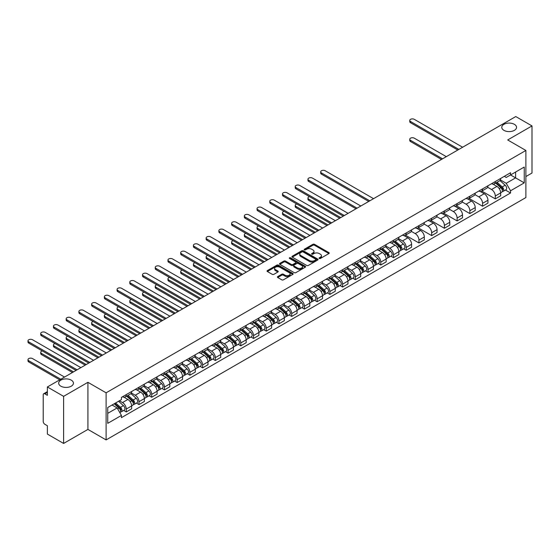 <?xml version="1.0" encoding="UTF-8"?>
<svg xmlns="http://www.w3.org/2000/svg" width="560" height="560" viewBox="0 0 560 560"><rect width="100%" height="100%" fill="white"/><g stroke="black" fill="none" stroke-linecap="round" stroke-linejoin="round"><path stroke-width="0.84" d="M319.284 258.468A0.791 0.455 0 0 0 320.404 258.468L328.909 253.554A1.134 0.651 0 0 0 329.238 253.092A1.134 0.651 0 0 0 328.909 252.63L314.496 244.307A1.134 0.651 0 0 0 312.893 244.307L304.388 249.221A0.791 0.455 0 0 0 305.508 249.872L306.607 249.235A3.626 2.093 0 0 1 311.731 249.235L312.935 249.928A3.626 2.093 0 0 1 313.999 251.405A3.626 2.093 0 0 1 312.935 252.882L311.836 253.519A0.791 0.455 0 0 0 312.956 254.17L314.055 253.533A3.626 2.093 0 0 1 319.179 253.533L320.383 254.226A3.626 2.093 0 0 1 321.44 255.703A3.626 2.093 0 0 1 320.383 257.187L319.284 257.817A0.791 0.455 0 0 0 319.284 258.468L319.284 257.817M71.274 380.149A7.385 4.263 0 0 0 63.231 379.225A7.385 4.263 0 0 0 58.674 383.166A7.385 4.263 0 0 0 60.837 386.176A7.385 4.263 0 0 0 68.88 387.1A7.385 4.263 0 0 0 73.437 383.166A7.385 4.263 0 0 0 71.274 380.149M514.381 124.327A7.385 4.263 0 0 0 506.331 123.403A7.385 4.263 0 0 0 501.774 127.337A7.385 4.263 0 0 0 503.937 130.354A7.385 4.263 0 0 0 511.987 131.278A7.385 4.263 0 0 0 516.544 127.337A7.385 4.263 0 0 0 514.381 124.327M277.746 276.577A1.134 0.651 0 0 0 277.41 277.039A1.134 0.651 0 0 0 277.746 277.501L281.792 279.839A1.134 0.651 0 0 0 283.388 279.839L292.838 274.379A1.134 0.651 0 0 0 293.167 273.917A1.134 0.651 0 0 0 292.838 273.455L278.425 265.132A1.134 0.651 0 0 0 276.822 265.132L267.379 270.592A1.134 0.651 0 0 0 267.043 271.054A1.134 0.651 0 0 0 267.379 271.516L272.258 274.337A1.134 0.651 0 0 0 273.861 274.337L277.907 271.999A1.134 0.651 0 0 0 278.236 271.537A1.134 0.651 0 0 0 277.907 271.075L275.485 269.675A3.031 1.75 0 0 1 274.596 268.443A3.031 1.75 0 0 1 276.465 266.826A3.031 1.75 0 0 1 279.769 267.204L289.254 272.685A3.031 1.75 0 0 1 290.143 273.917A3.031 1.75 0 0 1 288.274 275.534A3.031 1.75 0 0 1 284.97 275.156L283.388 274.239A1.134 0.651 0 0 0 281.792 274.239L277.746 276.577L277.746 277.501L281.792 275.184L281.792 274.239M106.106 392.819L87.92 382.312L63.609 396.347L47.376 386.974L515.767 116.557L532 125.923L507.689 139.958L525.882 150.465L106.106 392.819L106.106 439.915L525.882 197.561L525.882 150.465M306.691 265.461A1.134 0.651 0 0 0 308.294 265.461L317.737 260.001A1.134 0.651 0 0 0 318.073 259.539A1.134 0.651 0 0 0 317.737 259.077L303.324 250.761A1.134 0.651 0 0 0 301.728 250.761L292.278 256.214A1.134 0.651 0 0 0 291.949 256.676A1.134 0.651 0 0 0 292.278 257.138L306.691 265.461M289.835 258.636A0.791 0.455 0 0 1 290.633 258.748L290.633 257.81L305.291 266.266A1.134 0.651 0 0 1 305.62 266.728A1.134 0.651 0 0 1 305.291 267.19L295.841 272.65A1.134 0.651 0 0 1 294.238 272.65L279.825 264.327L283.871 262.01L283.871 261.065L279.825 263.403A1.134 0.651 0 0 0 279.496 263.865A1.134 0.651 0 0 0 279.825 264.327L279.825 263.403M283.871 262.01A1.134 0.651 0 0 1 285.474 262.01L285.474 261.065A1.134 0.651 0 0 0 283.871 261.065M285.474 261.065L291.319 264.439A1.134 0.651 0 0 0 292.915 264.439L295.603 262.892A1.134 0.651 0 0 0 295.932 262.43A1.134 0.651 0 0 0 295.603 261.968L289.513 258.454A0.791 0.455 0 0 1 290.633 257.81M63.609 396.347L63.609 443.443L47.376 434.077L47.376 425.74L44.849 424.277A2.31 1.33 -120 0 1 43.218 421.449L43.218 394.793A2.31 1.33 -120 0 1 43.694 393.736L47.376 391.615M525.882 176.554L532 173.026L532 125.923M63.609 443.443L87.92 429.408L106.106 439.915M47.376 386.974L47.376 395.311L44.849 393.855A2.31 1.33 -120 0 0 43.694 393.736M495.292 181.545A5.306 3.066 60 0 1 494.193 183.932L499.576 180.817A5.306 3.066 -120 0 0 500.675 178.437M487.648 187.264L491.54 189.504A5.306 3.066 60 0 1 495.292 196.007L500.675 192.899A5.306 3.066 -120 0 0 496.923 186.396L493.073 184.17M500.675 192.899L500.675 195.769L495.292 198.877L481.796 191.086M494.193 183.932A5.306 3.066 60 0 1 491.582 183.687M495.292 196.007L495.292 198.877M482.566 188.895A5.306 3.066 60 0 1 481.467 191.275L486.85 188.167A5.306 3.066 -120 0 0 487.949 185.787M469.07 198.436L482.566 206.227L487.949 203.119L487.949 200.242A5.306 3.066 -120 0 0 484.197 193.746L480.347 191.52M481.467 191.275A5.306 3.066 60 0 1 478.856 191.037M474.929 194.607L478.814 196.854A5.306 3.066 60 0 1 482.566 203.35L482.566 206.227M469.84 196.238A5.306 3.066 60 0 1 468.741 198.625L474.124 195.517A5.306 3.066 -120 0 0 475.223 193.13M456.344 205.779L469.84 213.57L475.223 210.462L475.223 207.592A5.306 3.066 -120 0 0 471.471 201.089L467.621 198.863M468.741 198.625A5.306 3.066 60 0 1 466.13 198.38M462.203 201.957L466.088 204.197A5.306 3.066 60 0 1 469.84 210.7L469.84 213.57M457.114 203.588A5.306 3.066 60 0 1 456.015 205.968L461.398 202.86A5.306 3.066 -120 0 0 462.497 200.48M443.618 213.129L457.114 220.92L462.497 217.812L462.497 214.935A5.306 3.066 -120 0 0 458.745 208.439L454.895 206.213M456.015 205.968A5.306 3.066 60 0 1 453.404 205.73M449.477 209.3L453.362 211.547A5.306 3.066 60 0 1 457.114 218.043L457.114 220.92M444.388 210.931A5.306 3.066 60 0 1 443.289 213.318L448.679 210.21A5.306 3.066 -120 0 0 449.771 207.823M430.892 220.472L444.388 228.263L449.778 225.155L449.778 222.285A5.306 3.066 -120 0 0 446.019 215.782L442.169 213.563M443.289 213.318A5.306 3.066 60 0 1 440.678 213.08M436.751 216.65L440.636 218.89A5.306 3.066 60 0 1 444.388 225.393L444.388 228.263M431.662 218.281A5.306 3.066 60 0 1 430.563 220.661L435.953 217.553A5.306 3.066 -120 0 0 437.052 215.173M418.166 227.822L431.662 235.613L437.052 232.505L437.052 229.628A5.306 3.066 -120 0 0 433.3 223.132L429.443 220.906M430.563 220.661A5.306 3.066 60 0 1 427.952 220.423M424.025 223.993L427.91 226.24A5.306 3.066 60 0 1 431.662 232.743L431.662 235.613M418.943 225.631A5.306 3.066 60 0 1 417.844 228.011L423.227 224.903A5.306 3.066 -120 0 0 424.326 222.523M405.447 235.165L418.943 242.956L424.326 239.848L424.326 236.978A5.306 3.066 -120 0 0 420.574 230.482L416.717 228.256M417.844 228.011A5.306 3.066 60 0 1 415.226 227.773M411.299 231.343L415.191 233.59A5.306 3.066 60 0 1 418.943 240.086L418.943 242.956M406.217 232.974A5.306 3.066 60 0 1 405.118 235.354L410.501 232.246A5.306 3.066 -120 0 0 411.6 229.866M403.634 248.815L406.217 250.306L411.6 247.198L411.6 244.328A5.306 3.066 -120 0 0 407.848 237.825L403.991 235.599M405.118 235.354A5.306 3.066 60 0 1 402.5 235.116M398.573 238.686L402.465 240.933A5.306 3.066 60 0 1 406.217 247.436L406.217 250.306M393.491 240.324A5.306 3.066 60 0 1 392.392 242.704L397.775 239.596A5.306 3.066 -120 0 0 398.874 237.216M390.908 256.165L393.491 257.656L398.874 254.548L398.874 251.671A5.306 3.066 -120 0 0 395.122 245.175L391.265 242.949M392.392 242.704A5.306 3.066 60 0 1 389.781 242.466M385.847 246.036L389.739 248.283A5.306 3.066 60 0 1 393.491 254.779L393.491 257.656M380.765 247.667A5.306 3.066 60 0 1 379.666 250.054L385.049 246.946A5.306 3.066 -120 0 0 386.148 244.559M378.182 263.508L380.765 264.999L386.148 261.891L386.148 259.021A5.306 3.066 -120 0 0 382.396 252.518L378.539 250.292M379.666 250.054A5.306 3.066 60 0 1 377.055 249.809M373.121 253.386L377.013 255.626A5.306 3.066 60 0 1 380.765 262.129L380.765 264.999M368.039 255.017A5.306 3.066 60 0 1 366.94 257.397L372.323 254.289A5.306 3.066 -120 0 0 373.422 251.909M365.456 270.858L368.039 272.349L373.422 269.241L373.422 266.364A5.306 3.066 -120 0 0 369.67 259.868L365.82 257.642M366.94 257.397A5.306 3.066 60 0 1 364.329 257.159M360.395 260.729L364.287 262.976A5.306 3.066 60 0 1 368.039 269.472L368.039 272.349M355.313 262.36A5.306 3.066 60 0 1 354.214 264.747L359.597 261.639A5.306 3.066 -120 0 0 360.696 259.252M352.73 278.201L355.313 279.692L360.696 276.584L360.696 273.714A5.306 3.066 -120 0 0 356.944 267.211L353.094 264.992M354.214 264.747A5.306 3.066 60 0 1 351.603 264.502M347.669 268.079L351.561 270.319A5.306 3.066 60 0 1 355.313 276.822L355.313 279.692M342.587 269.71A5.306 3.066 60 0 1 341.488 272.09L346.871 268.982A5.306 3.066 -120 0 0 347.97 266.602M340.004 285.551L342.587 287.042L347.97 283.934L347.97 281.057A5.306 3.066 -120 0 0 344.218 274.561L340.368 272.335M341.488 272.09A5.306 3.066 60 0 1 338.877 271.852M334.95 275.422L338.835 277.669A5.306 3.066 60 0 1 342.587 284.165L342.587 287.042M329.861 277.06A5.306 3.066 60 0 1 328.762 279.44L334.145 276.332A5.306 3.066 -120 0 0 335.244 273.945M327.278 292.901L329.861 294.385L335.244 291.277L335.244 288.407A5.306 3.066 -120 0 0 331.492 281.904L327.642 279.685M328.762 279.44A5.306 3.066 60 0 1 326.151 279.202M322.224 282.772L326.109 285.019A5.306 3.066 60 0 1 329.861 291.515L329.861 294.385M317.135 284.403A5.306 3.066 60 0 1 316.036 286.783L321.419 283.675A5.306 3.066 -120 0 0 322.518 281.295M314.559 300.244L317.135 301.735L322.518 298.627L322.518 295.757A5.306 3.066 -120 0 0 318.766 289.254L314.916 287.028M316.036 286.783A5.306 3.066 60 0 1 313.425 286.545M309.498 290.115L313.383 292.362A5.306 3.066 60 0 1 317.135 298.865L317.135 301.735M304.409 291.753A5.306 3.066 60 0 1 303.31 294.133L308.7 291.025A5.306 3.066 -120 0 0 309.792 288.645M301.833 307.594L304.409 309.085L309.799 305.97L309.799 303.1A5.306 3.066 -120 0 0 306.04 296.604L302.19 294.378M303.31 294.133A5.306 3.066 60 0 1 300.699 293.895M296.772 297.465L300.657 299.712A5.306 3.066 60 0 1 304.409 306.208L304.409 309.085M291.683 299.096A5.306 3.066 60 0 1 290.584 301.476L295.974 298.368A5.306 3.066 -120 0 0 297.073 295.988M289.107 314.937L291.683 316.428L297.073 313.32L297.073 310.45A5.306 3.066 -120 0 0 293.321 303.947L289.464 301.721M290.584 301.476A5.306 3.066 60 0 1 287.973 301.238M284.046 304.815L287.931 307.055A5.306 3.066 60 0 1 291.683 313.558L291.683 316.428M278.964 306.446A5.306 3.066 60 0 1 277.865 308.826L283.248 305.718A5.306 3.066 -120 0 0 284.347 303.338M276.381 322.287L278.964 323.778L284.347 320.67L284.347 317.793A5.306 3.066 -120 0 0 280.595 311.297L276.738 309.071M277.865 308.826A5.306 3.066 60 0 1 275.247 308.588M271.32 312.158L275.212 314.405A5.306 3.066 60 0 1 278.964 320.901L278.964 323.778M266.238 313.789A5.306 3.066 60 0 1 265.139 316.176L270.522 313.068A5.306 3.066 -120 0 0 271.621 310.681M263.655 329.63L266.238 331.121L271.621 328.013L271.621 325.143A5.306 3.066 -120 0 0 267.869 318.64L264.012 316.414M265.139 316.176A5.306 3.066 60 0 1 262.521 315.931M258.594 319.508L262.486 321.748A5.306 3.066 60 0 1 266.238 328.251L266.238 331.121M253.512 321.139A5.306 3.066 60 0 1 252.413 323.519L257.796 320.411A5.306 3.066 -120 0 0 258.895 318.031M250.929 336.98L253.512 338.471L258.895 335.363L258.895 332.486A5.306 3.066 -120 0 0 255.143 325.99L251.286 323.764M252.413 323.519A5.306 3.066 60 0 1 249.802 323.281M245.868 326.851L249.76 329.098A5.306 3.066 60 0 1 253.512 335.594L253.512 338.471M240.786 328.482A5.306 3.066 60 0 1 239.687 330.869L245.07 327.761A5.306 3.066 -120 0 0 246.169 325.374M238.203 344.323L240.786 345.814L246.169 342.706L246.169 339.836A5.306 3.066 -120 0 0 242.417 333.333L238.56 331.114M239.687 330.869A5.306 3.066 60 0 1 237.076 330.631M233.142 334.201L237.034 336.441A5.306 3.066 60 0 1 240.786 342.944L240.786 345.814M228.06 335.832A5.306 3.066 60 0 1 226.961 338.212L232.344 335.104A5.306 3.066 -120 0 0 233.443 332.724M225.477 351.673L228.06 353.164L233.443 350.056L233.443 347.179A5.306 3.066 -120 0 0 229.691 340.683L225.841 338.457M226.961 338.212A5.306 3.066 60 0 1 224.35 337.974M220.416 341.544L224.308 343.791A5.306 3.066 60 0 1 228.06 350.287L228.06 353.164M215.334 343.182A5.306 3.066 60 0 1 214.235 345.562L219.618 342.454A5.306 3.066 -120 0 0 220.717 340.067M212.751 359.023L215.334 360.507L220.717 357.399L220.717 354.529A5.306 3.066 -120 0 0 216.965 348.033L213.115 345.807M214.235 345.562A5.306 3.066 60 0 1 211.624 345.324M207.69 348.894L211.582 351.141A5.306 3.066 60 0 1 215.334 357.637L215.334 360.507M202.608 350.525A5.306 3.066 60 0 1 201.509 352.905L206.892 349.797A5.306 3.066 -120 0 0 207.991 347.417M200.025 366.366L202.608 367.857L207.991 364.749L207.991 361.879A5.306 3.066 -120 0 0 204.239 355.376L200.389 353.15M201.509 352.905A5.306 3.066 60 0 1 198.898 352.667M194.971 356.237L198.856 358.484A5.306 3.066 60 0 1 202.608 364.987L202.608 367.857M189.882 357.875A5.306 3.066 60 0 1 188.783 360.255L194.166 357.147A5.306 3.066 -120 0 0 195.265 354.767M187.299 373.716L189.882 375.207L195.265 372.099L195.265 369.222A5.306 3.066 -120 0 0 191.513 362.726L187.663 360.5M188.783 360.255A5.306 3.066 60 0 1 186.172 360.017M182.245 363.587L186.13 365.834A5.306 3.066 60 0 1 189.882 372.33L189.882 375.207M177.156 365.218A5.306 3.066 60 0 1 176.057 367.605L181.44 364.49A5.306 3.066 -120 0 0 182.539 362.11M174.58 381.059L177.156 382.55L182.539 379.442L182.539 376.572A5.306 3.066 -120 0 0 178.787 370.069L174.937 367.843M176.057 367.605A5.306 3.066 60 0 1 173.446 367.36M169.519 370.937L173.404 373.177A5.306 3.066 60 0 1 177.156 379.68L177.156 382.55M164.43 372.568A5.306 3.066 60 0 1 163.331 374.948L168.721 371.84A5.306 3.066 -120 0 0 169.813 369.46M161.854 388.409L164.43 389.9L169.82 386.792L169.82 383.915A5.306 3.066 -120 0 0 166.061 377.419L162.211 375.193M163.331 374.948A5.306 3.066 60 0 1 160.72 374.71M156.793 378.28L160.678 380.527A5.306 3.066 60 0 1 164.43 387.023L164.43 389.9M151.704 379.911A5.306 3.066 60 0 1 150.605 382.298L155.995 379.19A5.306 3.066 -120 0 0 157.094 376.803M149.128 395.752L151.704 397.243L157.094 394.135L157.094 391.265A5.306 3.066 -120 0 0 153.342 384.762L149.485 382.536M150.605 382.298A5.306 3.066 60 0 1 147.994 382.053M144.067 385.63L147.952 387.87A5.306 3.066 60 0 1 151.704 394.373L151.704 397.243M138.985 387.261A5.306 3.066 60 0 1 137.886 389.641L143.269 386.533A5.306 3.066 -120 0 0 144.368 384.153M136.402 403.102L138.985 404.593L144.368 401.485L144.368 398.608A5.306 3.066 -120 0 0 140.616 392.112L136.759 389.886M137.886 389.641A5.306 3.066 60 0 1 135.268 389.403M131.341 392.973L135.233 395.22A5.306 3.066 60 0 1 138.985 401.716L138.985 404.593M126.259 394.604A5.306 3.066 60 0 1 125.16 396.991L130.543 393.883A5.306 3.066 -120 0 0 131.642 391.496M123.676 410.445L126.259 411.936L131.642 408.828L131.642 405.958A5.306 3.066 -120 0 0 127.89 399.455L124.033 397.236M125.16 396.991A5.306 3.066 60 0 1 122.542 396.753M119.406 400.778L122.507 402.563A5.306 3.066 60 0 1 126.259 409.066L126.259 411.936M504.308 176.344L506.226 177.45L524.251 167.041L515.606 172.032L515.606 177.87L506.226 183.288L500.374 179.914M107.737 413.35L117.124 407.932L121.443 415.422L107.737 423.339L107.737 407.512L121.443 399.602L121.443 397.383L510.545 172.739L510.545 174.951L524.251 182.868L510.545 190.778L506.226 183.288M524.251 167.041L524.251 182.868M121.443 415.422L121.443 417.634L510.545 192.99L510.545 190.778M87.92 382.312L87.92 429.408M117.124 407.932L112.063 405.013M505.435 190.043L510.545 192.99M319.599 258.58L320.383 258.125A3.626 2.093 0 0 0 321.44 256.648L321.44 255.703M313.999 251.405L313.999 252.35A3.626 2.093 0 0 1 312.935 253.827L312.151 254.282M328.895 253.561L314.496 245.252A1.134 0.651 0 0 0 312.893 245.252L304.703 249.984M317.737 259.077L317.737 260.001L303.324 251.699A1.134 0.651 0 0 0 301.728 251.699L292.292 257.145L292.278 256.214M315.735 259.868A0.791 0.455 0 0 0 315.735 259.217L303.086 251.916A0.791 0.455 0 0 0 301.966 251.916L300.804 252.588A3.626 2.093 0 0 0 299.747 254.065A3.626 2.093 0 0 0 300.804 255.542L309.449 260.533A3.626 2.093 0 0 0 314.58 260.533L315.735 259.868L315.735 260.806A0.791 0.455 0 0 0 315.973 260.484L315.973 259.539M299.747 254.065L299.747 255.003A3.626 2.093 0 0 0 300.804 256.487L300.804 255.542M315.735 260.806L314.58 261.478A3.626 2.093 0 0 1 309.449 261.478L300.804 256.487M285.474 262.01L291.319 265.384A1.134 0.651 0 0 0 292.915 265.384L295.603 263.837A1.134 0.651 0 0 0 295.932 263.375L295.932 262.43M290.633 258.748L305.277 267.204M297.381 267.946A3.031 1.75 0 0 0 300.685 268.324A3.031 1.75 0 0 0 302.554 266.707A3.031 1.75 0 0 0 301.665 265.468L298.326 263.543A1.134 0.651 0 0 0 296.723 263.543L294.042 265.09A1.134 0.651 0 0 0 293.706 265.552A1.134 0.651 0 0 0 294.042 266.014L297.381 267.946L297.381 268.884A3.031 1.75 0 0 0 300.685 269.262A3.031 1.75 0 0 0 302.554 267.652L302.554 266.707M293.706 265.552L293.706 266.49A1.134 0.651 0 0 0 294.042 266.959L294.042 266.014M297.381 268.884L294.042 266.959M290.143 273.917L290.143 274.862A3.031 1.75 0 0 1 288.274 276.479A3.031 1.75 0 0 1 284.97 276.094L283.388 275.184A1.134 0.651 0 0 0 281.792 275.184M274.596 268.443L274.596 269.381A3.031 1.75 0 0 0 275.485 270.62L275.485 269.675M277.893 272.006L275.485 270.62M292.824 274.393L278.425 266.077A1.134 0.651 0 0 0 276.822 266.077L267.393 271.523M495.663 183.085L500.843 187.712A2.884 1.666 60 0 1 501.753 192.171L500.675 192.787M495.796 183.204L498.239 184.611M446.306 156.653L414.288 138.173A2.653 1.533 -0 0 0 411.397 137.837A2.653 1.533 -0 0 0 409.759 139.258A2.653 1.533 -0 0 0 410.536 140.336L442.554 158.823M496.181 182.777L501.956 187.929A1.386 0.798 60 0 1 502.39 190.071A1.386 0.798 60 0 1 502.264 190.12M497.049 182.28L502.229 186.907A2.884 1.666 60 0 1 503.139 191.366A2.884 1.666 60 0 1 502.264 191.457M499.94 180.544L505.169 185.213A2.884 1.666 60 0 1 506.072 189.672L503.139 191.366M441.497 159.432L410.536 141.561A2.653 1.533 180 0 1 409.759 140.476L409.759 139.258M457.807 150.017L410.536 122.724A2.653 1.533 180 0 1 409.759 121.639L409.759 120.414A2.653 1.533 -0 0 0 410.536 121.499L458.871 149.401M462.623 147.238L414.288 119.336A2.653 1.533 -0 0 0 411.397 119A2.653 1.533 -0 0 0 409.759 120.414M393.855 241.857L399.042 246.484A2.884 1.666 60 0 1 399.945 250.943L398.874 251.566M393.995 241.983L396.438 243.39M309.505 196.637A2.653 1.533 -0 0 0 307.958 198.03A2.653 1.533 -0 0 0 308.735 199.115L340.753 217.595M394.38 241.556L400.148 246.701A1.386 0.798 60 0 1 400.582 248.843A1.386 0.798 60 0 1 400.456 248.892M395.241 241.059L400.428 245.686A2.884 1.666 60 0 1 401.338 250.145A2.884 1.666 60 0 1 400.463 250.236M398.132 239.323L403.368 243.985A2.884 1.666 60 0 1 404.271 248.451L401.338 250.145M339.689 218.211L308.735 200.34A2.653 1.533 180 0 1 307.958 199.255L307.958 198.03M381.129 249.207L386.316 253.834A2.884 1.666 60 0 1 387.226 258.293L386.148 258.909M381.269 249.326L383.712 250.733M296.779 203.987A2.653 1.533 -0 0 0 295.232 205.38A2.653 1.533 -0 0 0 296.009 206.458L328.027 224.945M381.654 248.899L387.422 254.051A1.386 0.798 60 0 1 387.863 256.193A1.386 0.798 60 0 1 387.73 256.242M382.522 248.402L387.702 253.029A2.884 1.666 60 0 1 388.612 257.488A2.884 1.666 60 0 1 387.737 257.586M385.413 246.666L390.642 251.335A2.884 1.666 60 0 1 391.545 255.794L388.612 257.488M326.963 225.554L296.009 207.683A2.653 1.533 180 0 1 295.232 206.605L295.232 205.38M368.41 256.55L373.59 261.177A2.884 1.666 60 0 1 374.5 265.636L373.422 266.259M368.543 256.676L370.986 258.083M284.053 211.33A2.653 1.533 -0 0 0 282.506 212.723A2.653 1.533 -0 0 0 283.283 213.808L315.301 232.295M368.928 256.249L374.703 261.394A1.386 0.798 60 0 1 375.137 263.536A1.386 0.798 60 0 1 375.011 263.585M369.796 255.752L374.976 260.379A2.884 1.666 60 0 1 375.886 264.838A2.884 1.666 60 0 1 375.011 264.929M372.687 254.016L377.916 258.685A2.884 1.666 60 0 1 378.819 263.144L375.886 264.838M314.244 232.904L283.283 215.033A2.653 1.533 180 0 1 282.506 213.948L282.506 212.723M355.684 263.9L360.864 268.527A2.884 1.666 60 0 1 361.774 272.986L360.696 273.609M355.817 264.019L358.26 265.433M271.327 218.68A2.653 1.533 -0 0 0 269.78 220.073A2.653 1.533 -0 0 0 270.557 221.151L302.575 239.638M356.202 263.599L361.977 268.744A1.386 0.798 60 0 1 362.411 270.886A1.386 0.798 60 0 1 362.285 270.935M357.07 263.095L362.25 267.722A2.884 1.666 60 0 1 363.16 272.181A2.884 1.666 60 0 1 362.285 272.279M359.961 261.359L365.19 266.028A2.884 1.666 60 0 1 366.093 270.487L363.16 272.181M301.518 240.254L270.557 222.376A2.653 1.533 180 0 1 269.78 221.298L269.78 220.073M342.958 271.243L348.138 275.87A2.884 1.666 60 0 1 349.048 280.329L347.97 280.952M343.091 271.369L345.534 272.776M258.601 226.023A2.653 1.533 -0 0 0 257.054 227.416A2.653 1.533 -0 0 0 257.831 228.501L289.849 246.988M343.476 270.942L349.251 276.094A1.386 0.798 60 0 1 349.685 278.229A1.386 0.798 60 0 1 349.559 278.285M344.344 270.445L349.531 275.072A2.884 1.666 60 0 1 350.434 279.531A2.884 1.666 60 0 1 349.559 279.622M347.235 268.709L352.464 273.378A2.884 1.666 60 0 1 353.367 277.837L350.434 279.531M288.792 247.597L257.831 229.726A2.653 1.533 180 0 1 257.054 228.641L257.054 227.416M330.232 278.593L335.419 283.22A2.884 1.666 60 0 1 336.322 287.679L335.244 288.302M330.365 278.712L332.808 280.126M245.875 233.373A2.653 1.533 -0 0 0 244.328 234.766A2.653 1.533 -0 0 0 245.105 235.851L277.123 254.331M330.757 278.292L336.525 283.437A1.386 0.798 60 0 1 336.959 285.579A1.386 0.798 60 0 1 336.833 285.628M331.618 277.788L336.805 282.415A2.884 1.666 60 0 1 337.708 286.881A2.884 1.666 60 0 1 336.84 286.972M334.509 276.052L339.738 280.721A2.884 1.666 60 0 1 340.648 285.18L337.708 286.881M276.066 254.947L245.105 237.069A2.653 1.533 180 0 1 244.328 235.991L244.328 234.766M317.506 285.936L322.693 290.563A2.884 1.666 60 0 1 323.596 295.022L322.518 295.645M317.639 286.062L320.082 287.469M233.156 240.716A2.653 1.533 -0 0 0 231.609 242.109A2.653 1.533 -0 0 0 232.386 243.194L264.397 261.681M318.031 285.635L323.799 290.787A1.386 0.798 60 0 1 324.233 292.929A1.386 0.798 60 0 1 324.107 292.978M318.892 285.138L324.079 289.765A2.884 1.666 60 0 1 324.982 294.224A2.884 1.666 60 0 1 324.114 294.315M321.783 283.402L327.012 288.071A2.884 1.666 60 0 1 327.922 292.53L324.982 294.224M263.34 262.29L232.386 244.419A2.653 1.533 180 0 1 231.609 243.334L231.609 242.109M304.78 293.286L309.967 297.913A2.884 1.666 60 0 1 310.87 302.372L309.792 302.995M304.92 293.405L307.356 294.819M220.43 248.066A2.653 1.533 -0 0 0 218.883 249.459A2.653 1.533 -0 0 0 219.66 250.544L251.678 269.024M305.305 292.985L311.073 298.13A1.386 0.798 60 0 1 311.507 300.272A1.386 0.798 60 0 1 311.381 300.321M306.166 292.488L311.353 297.115A2.884 1.666 60 0 1 312.256 301.574A2.884 1.666 60 0 1 311.388 301.665M309.057 290.752L314.286 295.414A2.884 1.666 60 0 1 315.196 299.873L312.256 301.574M250.614 269.64L219.66 251.769A2.653 1.533 180 0 1 218.883 250.684L218.883 249.459M292.054 300.629L297.241 305.256A2.884 1.666 60 0 1 298.144 309.722L297.066 310.338M292.194 300.755L294.63 302.162M207.704 255.416A2.653 1.533 -0 0 0 206.157 256.809A2.653 1.533 -0 0 0 206.934 257.887L238.952 276.374M292.579 300.328L298.347 305.48A1.386 0.798 60 0 1 298.781 307.622A1.386 0.798 60 0 1 298.655 307.671M293.44 299.831L298.627 304.458A2.884 1.666 60 0 1 299.53 308.917A2.884 1.666 60 0 1 298.662 309.008M296.331 298.095L301.56 302.764A2.884 1.666 60 0 1 302.47 307.223L299.53 308.917M237.888 276.983L206.934 259.112A2.653 1.533 180 0 1 206.157 258.027L206.157 256.809M279.328 307.979L284.515 312.606A2.884 1.666 60 0 1 285.418 317.065L284.347 317.688M279.468 308.105L281.904 309.512M194.978 262.759A2.653 1.533 -0 0 0 193.431 264.152A2.653 1.533 -0 0 0 194.208 265.237L226.226 283.717M279.853 307.678L285.621 312.823A1.386 0.798 60 0 1 286.055 314.965A1.386 0.798 60 0 1 285.929 315.014M280.714 307.181L285.901 311.808A2.884 1.666 60 0 1 286.804 316.267A2.884 1.666 60 0 1 285.936 316.358M283.605 305.445L288.841 310.107A2.884 1.666 60 0 1 289.744 314.573L286.804 316.267M225.162 284.333L194.208 266.462A2.653 1.533 180 0 1 193.431 265.377L193.431 264.152M266.602 315.329L271.789 319.956A2.884 1.666 60 0 1 272.692 324.415L271.621 325.031M266.742 315.448L269.185 316.855M182.252 270.109A2.653 1.533 -0 0 0 180.705 271.502A2.653 1.533 -0 0 0 181.482 272.58L213.5 291.067M267.127 315.021L272.895 320.173A1.386 0.798 60 0 1 273.329 322.315A1.386 0.798 60 0 1 273.203 322.364M267.988 314.524L273.175 319.151A2.884 1.666 60 0 1 274.078 323.61A2.884 1.666 60 0 1 273.21 323.708M270.879 312.788L276.115 317.457A2.884 1.666 60 0 1 277.018 321.916L274.078 323.61M212.436 291.683L181.482 273.805A2.653 1.533 180 0 1 180.705 272.727L180.705 271.502M253.876 322.672L259.063 327.299A2.884 1.666 60 0 1 259.966 331.758L258.895 332.381M254.016 322.798L256.459 324.205M169.526 277.452A2.653 1.533 -0 0 0 167.979 278.845A2.653 1.533 -0 0 0 168.756 279.93L200.774 298.417M254.401 322.371L260.169 327.523A1.386 0.798 60 0 1 260.603 329.658A1.386 0.798 60 0 1 260.477 329.714M255.262 321.874L260.449 326.501A2.884 1.666 60 0 1 261.359 330.96A2.884 1.666 60 0 1 260.484 331.051M258.153 320.138L263.389 324.807A2.884 1.666 60 0 1 264.292 329.266L261.359 330.96M199.71 299.026L168.756 281.155A2.653 1.533 180 0 1 167.979 280.07L167.979 278.845M241.15 330.022L246.337 334.649A2.884 1.666 60 0 1 247.247 339.108L246.169 339.731M241.29 330.141L243.733 331.555M156.8 284.802A2.653 1.533 -0 0 0 155.253 286.195A2.653 1.533 -0 0 0 156.03 287.273L188.048 305.76M241.675 329.721L247.443 334.866A1.386 0.798 60 0 1 247.884 337.008A1.386 0.798 60 0 1 247.751 337.057M242.543 329.217L247.723 333.844A2.884 1.666 60 0 1 248.633 338.303A2.884 1.666 60 0 1 247.758 338.401M245.434 327.481L250.663 332.15A2.884 1.666 60 0 1 251.566 336.609L248.633 338.303M186.984 306.376L156.03 288.498A2.653 1.533 180 0 1 155.253 287.42L155.253 286.195M228.431 337.365L233.611 341.992A2.884 1.666 60 0 1 234.521 346.451L233.443 347.074M228.564 337.491L231.007 338.898M144.074 292.145A2.653 1.533 -0 0 0 142.527 293.538A2.653 1.533 -0 0 0 143.304 294.623L175.322 313.11M228.949 337.064L234.724 342.216A1.386 0.798 60 0 1 235.158 344.351A1.386 0.798 60 0 1 235.032 344.407M229.817 336.567L234.997 341.194A2.884 1.666 60 0 1 235.907 345.653A2.884 1.666 60 0 1 235.032 345.744M232.708 334.831L237.937 339.5A2.884 1.666 60 0 1 238.84 343.959L235.907 345.653M174.265 313.719L143.304 295.848A2.653 1.533 180 0 1 142.527 294.763L142.527 293.538M368.732 201.446L321.461 174.153A2.653 1.533 180 0 1 320.684 173.068L320.684 171.843A2.653 1.533 -0 0 0 321.461 172.928L369.789 200.83M373.548 198.667L325.213 170.758A2.653 1.533 -0 0 0 322.322 170.429A2.653 1.533 -0 0 0 320.684 171.843M356.006 208.789L308.735 181.496A2.653 1.533 180 0 1 307.958 180.418L307.958 179.193A2.653 1.533 -0 0 0 308.735 180.278L357.07 208.18M360.822 206.01L312.487 178.108A2.653 1.533 -0 0 0 309.596 177.779A2.653 1.533 -0 0 0 307.958 179.193M343.28 216.139L296.009 188.846A2.653 1.533 180 0 1 295.232 187.761L295.232 186.536A2.653 1.533 -0 0 0 296.009 187.621L344.344 215.523M348.096 213.36L299.761 185.458A2.653 1.533 -0 0 0 296.87 185.122A2.653 1.533 -0 0 0 295.232 186.536M330.554 223.482L283.283 196.196A2.653 1.533 180 0 1 282.506 195.111L282.506 193.886A2.653 1.533 -0 0 0 283.283 194.971L331.618 222.873M335.37 220.703L287.035 192.801A2.653 1.533 -0 0 0 284.144 192.472A2.653 1.533 -0 0 0 282.506 193.886M317.828 230.832L270.557 203.539A2.653 1.533 180 0 1 269.78 202.454L269.78 201.229A2.653 1.533 -0 0 0 270.557 202.314L318.892 230.223M322.644 228.053L274.309 200.151A2.653 1.533 -0 0 0 271.418 199.815A2.653 1.533 -0 0 0 269.78 201.229M305.102 238.182L257.831 210.889A2.653 1.533 180 0 1 257.054 209.804L257.054 208.579A2.653 1.533 -0 0 0 257.831 209.664L306.166 237.566M309.918 235.403L261.583 207.494A2.653 1.533 -0 0 0 258.692 207.165A2.653 1.533 -0 0 0 257.054 208.579M292.383 245.525L245.105 218.232A2.653 1.533 180 0 1 244.328 217.154L244.328 215.929A2.653 1.533 -0 0 0 245.105 217.007L293.44 244.916M297.192 242.746L248.864 214.844A2.653 1.533 -0 0 0 245.966 214.508A2.653 1.533 -0 0 0 244.328 215.929M279.657 252.875L232.386 225.582A2.653 1.533 180 0 1 231.609 224.497L231.609 223.272A2.653 1.533 -0 0 0 232.386 224.357L280.714 252.259M284.466 250.096L236.138 222.187A2.653 1.533 -0 0 0 233.247 221.858A2.653 1.533 -0 0 0 231.609 223.272M266.931 260.218L219.66 232.925A2.653 1.533 180 0 1 218.883 231.847L218.883 230.622A2.653 1.533 -0 0 0 219.66 231.7L267.988 259.609M271.74 257.439L223.412 229.537A2.653 1.533 -0 0 0 220.521 229.208A2.653 1.533 -0 0 0 218.883 230.622M254.205 267.568L206.934 240.275A2.653 1.533 180 0 1 206.157 239.19L206.157 237.965A2.653 1.533 -0 0 0 206.934 239.05L255.262 266.952M259.014 264.789L210.686 236.887A2.653 1.533 -0 0 0 207.795 236.551A2.653 1.533 -0 0 0 206.157 237.965M241.479 274.911L194.208 247.625A2.653 1.533 180 0 1 193.431 246.54L193.431 245.315A2.653 1.533 -0 0 0 194.208 246.4L242.536 274.302M246.288 272.132L197.96 244.23A2.653 1.533 -0 0 0 195.069 243.901A2.653 1.533 -0 0 0 193.431 245.315M228.753 282.261L181.482 254.968A2.653 1.533 180 0 1 180.705 253.883L180.705 252.658A2.653 1.533 -0 0 0 181.482 253.743L229.81 281.645M233.569 279.482L185.234 251.58A2.653 1.533 -0 0 0 182.343 251.244A2.653 1.533 -0 0 0 180.705 252.658M216.027 289.604L168.756 262.318A2.653 1.533 180 0 1 167.979 261.233L167.979 260.008A2.653 1.533 -0 0 0 168.756 261.093L217.091 288.995M220.843 286.832L172.508 258.923A2.653 1.533 -0 0 0 169.617 258.594A2.653 1.533 -0 0 0 167.979 260.008M203.301 296.954L156.03 269.661A2.653 1.533 180 0 1 155.253 268.576L155.253 267.358A2.653 1.533 -0 0 0 156.03 268.436L204.365 296.345M208.117 294.175L159.782 266.273A2.653 1.533 -0 0 0 156.891 265.937A2.653 1.533 -0 0 0 155.253 267.358M190.575 304.304L143.304 277.011A2.653 1.533 180 0 1 142.527 275.926L142.527 274.701A2.653 1.533 -0 0 0 143.304 275.786L191.639 303.688M195.391 301.525L147.056 273.616A2.653 1.533 -0 0 0 144.165 273.287A2.653 1.533 -0 0 0 142.527 274.701M215.705 344.715L220.885 349.342A2.884 1.666 60 0 1 221.795 353.801L220.717 354.424M215.838 344.834L218.281 346.248M131.348 299.495A2.653 1.533 -0 0 0 129.801 300.888A2.653 1.533 -0 0 0 130.578 301.973L162.596 320.453M216.223 344.414L221.998 349.559A1.386 0.798 60 0 1 222.432 351.701A1.386 0.798 60 0 1 222.306 351.75M217.091 343.91L222.271 348.537A2.884 1.666 60 0 1 223.181 353.003A2.884 1.666 60 0 1 222.306 353.094M219.982 342.174L225.211 346.843A2.884 1.666 60 0 1 226.114 351.302L223.181 353.003M161.539 321.069L130.578 303.198A2.653 1.533 180 0 1 129.801 302.113L129.801 300.888M177.849 311.647L130.578 284.354A2.653 1.533 180 0 1 129.801 283.276L129.801 282.051A2.653 1.533 -0 0 0 130.578 283.129L178.913 311.038M182.665 308.868L134.33 280.966A2.653 1.533 -0 0 0 131.439 280.63A2.653 1.533 -0 0 0 129.801 282.051M202.979 352.058L208.159 356.685A2.884 1.666 60 0 1 209.069 361.144L207.991 361.767M203.112 352.184L205.555 353.591M118.622 306.845A2.653 1.533 -0 0 0 117.075 308.231A2.653 1.533 -0 0 0 117.852 309.316L149.87 327.803M203.497 351.757L209.272 356.909A1.386 0.798 60 0 1 209.706 359.051A1.386 0.798 60 0 1 209.58 359.1M204.365 351.26L209.552 355.887A2.884 1.666 60 0 1 210.455 360.346A2.884 1.666 60 0 1 209.58 360.437M207.256 349.524L212.485 354.193A2.884 1.666 60 0 1 213.388 358.652L210.455 360.346M148.813 328.412L117.852 310.541A2.653 1.533 180 0 1 117.075 309.456L117.075 308.231M165.123 318.997L117.852 291.704A2.653 1.533 180 0 1 117.075 290.619L117.075 289.394A2.653 1.533 -0 0 0 117.852 290.479L166.187 318.381M169.939 316.218L121.604 288.309A2.653 1.533 -0 0 0 118.713 287.98A2.653 1.533 -0 0 0 117.075 289.394M190.253 359.408L195.44 364.035A2.884 1.666 60 0 1 196.343 368.494L195.265 369.117M190.386 359.527L192.829 360.941M105.896 314.188A2.653 1.533 -0 0 0 104.349 315.581A2.653 1.533 -0 0 0 105.126 316.666L137.144 335.146M190.778 359.107L196.546 364.252A1.386 0.798 60 0 1 196.98 366.394A1.386 0.798 60 0 1 196.854 366.443M191.639 358.61L196.826 363.237A2.884 1.666 60 0 1 197.729 367.696A2.884 1.666 60 0 1 196.861 367.787M194.53 356.874L199.759 361.536A2.884 1.666 60 0 1 200.669 365.995L197.729 367.696M136.087 335.762L105.126 317.891A2.653 1.533 180 0 1 104.349 316.806L104.349 315.581M152.404 326.34L105.126 299.047A2.653 1.533 180 0 1 104.349 297.969L104.349 296.744A2.653 1.533 -0 0 0 105.126 297.829L153.461 325.731M157.213 323.561L108.885 295.659A2.653 1.533 -0 0 0 105.987 295.33A2.653 1.533 -0 0 0 104.349 296.744M177.527 366.758L182.714 371.385A2.884 1.666 60 0 1 183.617 375.844L182.539 376.46M177.66 366.877L180.103 368.284M93.177 321.538A2.653 1.533 -0 0 0 91.63 322.931A2.653 1.533 -0 0 0 92.407 324.009L124.418 342.496M178.052 366.45L183.82 371.602A1.386 0.798 60 0 1 184.254 373.744A1.386 0.798 60 0 1 184.128 373.793M178.913 365.953L184.1 370.58A2.884 1.666 60 0 1 185.003 375.039A2.884 1.666 60 0 1 184.135 375.13M181.804 364.217L187.033 368.886A2.884 1.666 60 0 1 187.943 373.345L185.003 375.039M123.361 343.105L92.407 325.234A2.653 1.533 180 0 1 91.63 324.149L91.63 322.931M139.678 333.69L92.407 306.397A2.653 1.533 180 0 1 91.63 305.312L91.63 304.087A2.653 1.533 -0 0 0 92.407 305.172L140.735 333.074M144.487 330.911L96.159 303.009A2.653 1.533 -0 0 0 93.268 302.673A2.653 1.533 -0 0 0 91.63 304.087M164.801 374.101L169.988 378.728A2.884 1.666 60 0 1 170.891 383.187L169.813 383.81M164.941 374.227L167.377 375.634M80.451 328.881A2.653 1.533 -0 0 0 78.904 330.274A2.653 1.533 -0 0 0 79.681 331.359L111.699 349.846M165.326 373.8L171.094 378.945A1.386 0.798 60 0 1 171.528 381.087A1.386 0.798 60 0 1 171.402 381.136M166.187 373.303L171.374 377.93A2.884 1.666 60 0 1 172.277 382.389A2.884 1.666 60 0 1 171.409 382.48M169.078 371.567L174.307 376.236A2.884 1.666 60 0 1 175.217 380.695L172.277 382.389M110.635 350.455L79.681 332.584A2.653 1.533 180 0 1 78.904 331.499L78.904 330.274M126.952 341.033L79.681 313.747A2.653 1.533 180 0 1 78.904 312.662L78.904 311.437A2.653 1.533 -0 0 0 79.681 312.522L128.009 340.424M131.761 338.254L83.433 310.352A2.653 1.533 -0 0 0 80.542 310.023A2.653 1.533 -0 0 0 78.904 311.437M152.075 381.451L157.262 386.078A2.884 1.666 60 0 1 158.165 390.537L157.087 391.153M152.215 381.57L154.651 382.977M67.725 336.231A2.653 1.533 -0 0 0 66.178 337.624A2.653 1.533 -0 0 0 66.955 338.702L98.973 357.189M152.6 381.15L158.368 386.295A1.386 0.798 60 0 1 158.802 388.437A1.386 0.798 60 0 1 158.676 388.486M153.461 380.646L158.648 385.273A2.884 1.666 60 0 1 159.551 389.732A2.884 1.666 60 0 1 158.683 389.83M156.352 378.91L161.581 383.579A2.884 1.666 60 0 1 162.491 388.038L159.551 389.732M97.909 357.805L66.955 339.927A2.653 1.533 180 0 1 66.178 338.849L66.178 337.624M114.226 348.383L66.955 321.09A2.653 1.533 180 0 1 66.178 320.005L66.178 318.78A2.653 1.533 -0 0 0 66.955 319.865L115.283 347.767M119.035 345.604L70.707 317.702A2.653 1.533 -0 0 0 67.816 317.366A2.653 1.533 -0 0 0 66.178 318.78M139.349 388.794L144.536 393.421A2.884 1.666 60 0 1 145.439 397.88L144.368 398.503M139.489 388.92L141.925 390.327M54.999 343.574A2.653 1.533 -0 0 0 53.452 344.967A2.653 1.533 -0 0 0 54.229 346.052L86.247 364.539M139.874 388.493L145.642 393.645A1.386 0.798 60 0 1 146.076 395.78A1.386 0.798 60 0 1 145.95 395.836M140.735 387.996L145.922 392.623A2.884 1.666 60 0 1 146.825 397.082A2.884 1.666 60 0 1 145.957 397.173M143.626 386.26L148.862 390.929A2.884 1.666 60 0 1 149.765 395.388L146.825 397.082M85.183 365.148L54.229 347.277A2.653 1.533 180 0 1 53.452 346.192L53.452 344.967M101.5 355.733L54.229 328.44A2.653 1.533 180 0 1 53.452 327.355L53.452 326.13A2.653 1.533 -0 0 0 54.229 327.215L102.557 355.117M106.309 352.954L57.981 325.045A2.653 1.533 -0 0 0 55.09 324.716A2.653 1.533 -0 0 0 53.452 326.13M126.623 396.144L131.81 400.771A2.884 1.666 60 0 1 132.713 405.23L131.642 405.853M126.763 396.263L129.206 397.677M42.273 350.924A2.653 1.533 -0 0 0 40.726 352.317A2.653 1.533 -0 0 0 41.503 353.402L73.521 371.882M127.148 395.843L132.916 400.988A1.386 0.798 60 0 1 133.35 403.13A1.386 0.798 60 0 1 133.224 403.179M128.009 395.339L133.196 399.966A2.884 1.666 60 0 1 134.099 404.425A2.884 1.666 60 0 1 133.231 404.523M130.9 393.603L136.136 398.272A2.884 1.666 60 0 1 137.039 402.731L134.099 404.425M72.457 372.498L41.503 354.62A2.653 1.533 180 0 1 40.726 353.542L40.726 352.317M88.774 363.076L41.503 335.783A2.653 1.533 180 0 1 40.726 334.698L40.726 333.48A2.653 1.533 -0 0 0 41.503 334.558L89.831 362.467M93.59 360.297L45.255 332.395A2.653 1.533 -0 0 0 42.364 332.059A2.653 1.533 -0 0 0 40.726 333.48M114.219 403.774L119.084 408.114A2.884 1.666 60 0 1 119.987 412.573L119.847 412.657M114.268 403.746L116.48 405.02M64.547 377.062L32.529 358.582A2.653 1.533 -0 0 0 29.638 358.246A2.653 1.533 -0 0 0 28 359.66A2.653 1.533 -0 0 0 28.777 360.745L60.795 379.232M114.737 403.473L120.19 408.338A1.386 0.798 60 0 1 120.624 410.48A1.386 0.798 60 0 1 120.498 410.529M115.605 402.969L120.47 407.316A2.884 1.666 60 0 1 121.38 411.775A2.884 1.666 60 0 1 120.505 411.866M118.538 401.275L123.41 405.622A2.884 1.666 60 0 1 124.313 410.081L121.38 411.775M59.731 379.841L28.777 361.97A2.653 1.533 180 0 1 28 360.885L28 359.66M76.048 370.426L28.777 343.133A2.653 1.533 180 0 1 28 342.048L28 340.823A2.653 1.533 -0 0 0 28.777 341.908L77.112 369.81M80.864 367.647L32.529 339.738A2.653 1.533 -0 0 0 29.638 339.409A2.653 1.533 -0 0 0 28 340.823M138.985 401.716L144.368 398.608M151.704 394.373L157.094 391.265M164.43 387.023L169.82 383.915M177.156 379.68L182.539 376.572M189.882 372.33L195.265 369.222M202.608 364.987L207.991 361.879M215.334 357.637L220.717 354.529M228.06 350.287L233.443 347.179M240.786 342.944L246.169 339.836M253.512 335.594L258.895 332.486M266.238 328.251L271.621 325.143M278.964 320.901L284.347 317.793M291.683 313.558L297.073 310.45M304.409 306.208L309.799 303.1M317.135 298.865L322.518 295.757M329.861 291.515L335.244 288.407M342.587 284.165L347.97 281.057M355.313 276.822L360.696 273.714M368.039 269.472L373.422 266.364M380.765 262.129L386.148 259.021M393.491 254.779L398.874 251.671M406.217 247.436L411.6 244.328M418.943 240.086L424.326 236.978M431.662 232.743L437.052 229.628M444.388 225.393L449.778 222.285M457.114 218.043L462.497 214.935M469.84 210.7L475.223 207.592M482.566 203.35L487.949 200.242M126.259 409.066L131.642 405.958M122.507 402.563L127.89 399.455M135.233 395.22L140.616 392.112M147.952 387.87L153.342 384.762M160.678 380.527L166.061 377.419M173.404 373.177L178.787 370.069M186.13 365.834L191.513 362.726M198.856 358.484L204.239 355.376M211.582 351.141L216.965 348.033M224.308 343.791L229.691 340.683M237.034 336.441L242.417 333.333M249.76 329.098L255.143 325.99M262.486 321.748L267.869 318.64M275.212 314.405L280.595 311.297M287.931 307.055L293.321 303.947M300.657 299.712L306.04 296.604M313.383 292.362L318.766 289.254M326.109 285.019L331.492 281.904M338.835 277.669L344.218 274.561M351.561 270.319L356.944 267.211M364.287 262.976L369.67 259.868M377.013 255.626L382.396 252.518M389.739 248.283L395.122 245.175M402.465 240.933L407.848 237.825M415.191 233.59L420.574 230.482M427.91 226.24L433.3 223.132M440.636 218.89L446.019 215.782M453.362 211.547L458.745 208.439M466.088 204.197L471.471 201.089M478.814 196.854L484.197 193.746M491.54 189.504L496.923 186.396M47.376 392.392L44.849 393.855M320.383 258.125L320.383 257.187M311.836 254.17L311.836 253.519M312.935 253.827L312.935 252.882M304.388 249.872L304.388 249.221M312.893 245.252L312.893 244.307M314.496 245.252L314.496 244.307M328.909 253.554L328.909 252.63M301.728 251.699L301.728 250.761M303.324 251.699L303.324 250.761M309.449 261.478L309.449 260.533M314.58 261.478L314.58 260.533M291.319 265.384L291.319 264.439M292.915 265.384L292.915 264.439M295.603 263.837L295.603 262.892M305.291 267.19L305.291 266.266M283.388 275.184L283.388 274.239M284.97 276.094L284.97 275.156M277.907 271.999L277.907 271.075M267.379 271.516L267.379 270.592M276.822 266.077L276.822 265.132M278.425 266.077L278.425 265.132M292.838 274.379L292.838 273.455M500.843 187.712L499.226 188.643M502.677 189.434L502.152 189.735M505.169 185.213L502.229 186.907M410.536 141.561L410.536 140.336M410.536 121.499L410.536 122.724M399.042 246.484L397.425 247.415M400.869 248.213L400.351 248.514M403.368 243.985L400.428 245.686M308.735 200.34L308.735 199.115M386.316 253.834L384.699 254.765M388.143 255.556L387.625 255.857M390.642 251.335L387.702 253.029M296.009 207.683L296.009 206.458M373.59 261.177L371.973 262.108M375.424 262.906L374.899 263.207M377.916 258.685L374.976 260.379M283.283 215.033L283.283 213.808M360.864 268.527L359.247 269.458M362.698 270.249L362.173 270.55M365.19 266.028L362.25 267.722M270.557 222.376L270.557 221.151M348.138 275.87L346.521 276.808M349.972 277.599L349.447 277.9M352.464 273.378L349.531 275.072M257.831 229.726L257.831 228.501M335.419 283.22L333.802 284.151M337.246 284.942L336.728 285.243M339.738 280.721L336.805 282.415M245.105 237.069L245.105 235.851M322.693 290.563L321.076 291.501M324.52 292.292L324.002 292.593M327.012 288.071L324.079 289.765M232.386 244.419L232.386 243.194M309.967 297.913L308.35 298.844M311.794 299.642L311.276 299.936M314.286 295.414L311.353 297.115M219.66 251.769L219.66 250.544M297.241 305.256L295.624 306.194M299.068 306.985L298.55 307.286M301.56 302.764L298.627 304.458M206.934 259.112L206.934 257.887M284.515 312.606L282.898 313.537M286.342 314.335L285.824 314.636M288.841 310.107L285.901 311.808M194.208 266.462L194.208 265.237M271.789 319.956L270.172 320.887M273.616 321.678L273.098 321.979M276.115 317.457L273.175 319.151M181.482 273.805L181.482 272.58M259.063 327.299L257.446 328.237M260.89 329.028L260.372 329.329M263.389 324.807L260.449 326.501M168.756 281.155L168.756 279.93M246.337 334.649L244.72 335.58M248.164 336.371L247.646 336.672M250.663 332.15L247.723 333.844M156.03 288.498L156.03 287.273M233.611 341.992L231.994 342.93M235.445 343.721L234.92 344.022M237.937 339.5L234.997 341.194M143.304 295.848L143.304 294.623M321.461 172.928L321.461 174.153M308.735 180.278L308.735 181.496M296.009 187.621L296.009 188.846M283.283 194.971L283.283 196.196M270.557 202.314L270.557 203.539M257.831 209.664L257.831 210.889M245.105 217.007L245.105 218.232M232.386 224.357L232.386 225.582M219.66 231.7L219.66 232.925M206.934 239.05L206.934 240.275M194.208 246.4L194.208 247.625M181.482 253.743L181.482 254.968M168.756 261.093L168.756 262.318M156.03 268.436L156.03 269.661M143.304 275.786L143.304 277.011M220.885 349.342L219.268 350.273M222.719 351.064L222.194 351.365M225.211 346.843L222.271 348.537M130.578 303.198L130.578 301.973M130.578 283.129L130.578 284.354M208.159 356.685L206.542 357.623M209.993 358.414L209.468 358.715M212.485 354.193L209.552 355.887M117.852 310.541L117.852 309.316M117.852 290.479L117.852 291.704M195.44 364.035L193.823 364.966M197.267 365.764L196.749 366.058M199.759 361.536L196.826 363.237M105.126 317.891L105.126 316.666M105.126 297.829L105.126 299.047M182.714 371.385L181.097 372.316M184.541 373.107L184.023 373.408M187.033 368.886L184.1 370.58M92.407 325.234L92.407 324.009M92.407 305.172L92.407 306.397M169.988 378.728L168.371 379.659M171.815 380.457L171.297 380.758M174.307 376.236L171.374 377.93M79.681 332.584L79.681 331.359M79.681 312.522L79.681 313.747M157.262 386.078L155.645 387.009M159.089 387.8L158.571 388.101M161.581 383.579L158.648 385.273M66.955 339.927L66.955 338.702M66.955 319.865L66.955 321.09M144.536 393.421L142.919 394.359M146.363 395.15L145.845 395.451M148.862 390.929L145.922 392.623M54.229 347.277L54.229 346.052M54.229 327.215L54.229 328.44M131.81 400.771L130.193 401.702M133.637 402.493L133.119 402.794M136.136 398.272L133.196 399.966M41.503 354.62L41.503 353.402M41.503 334.558L41.503 335.783M119.084 408.114L117.691 408.919M120.911 409.843L120.393 410.144M123.41 405.622L120.47 407.316M28.777 361.97L28.777 360.745M28.777 341.908L28.777 343.133"/></g></svg>
